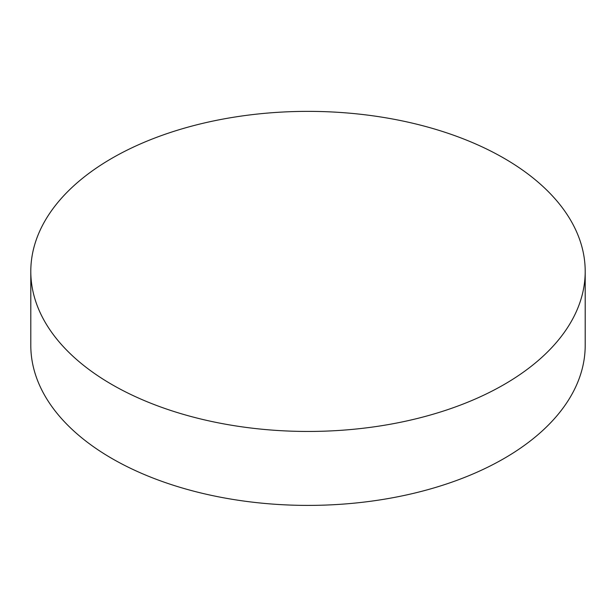 <?xml version="1.0" encoding="UTF-8"?>
<svg xmlns="http://www.w3.org/2000/svg" width="616" height="616" viewBox="0 0 616 616"><rect width="100%" height="100%" fill="white"/><g stroke="black" fill="none" stroke-linecap="round" stroke-linejoin="round"><path stroke-width="0.92" d="M30.8 271.41L30.8 345.36A277.2 160.037 0 0 0 111.989 458.527A277.2 160.037 0 0 0 414.083 493.216A277.2 160.037 0 0 0 585.2 345.36L585.2 271.41A277.2 160.037 0 0 0 504.011 158.243A277.2 160.037 0 0 0 111.989 158.243A277.2 160.037 0 0 0 30.8 271.41A277.2 160.037 0 0 0 111.989 384.577A277.2 160.037 0 0 0 504.011 384.577A277.2 160.037 0 0 0 585.2 271.41"/></g></svg>
